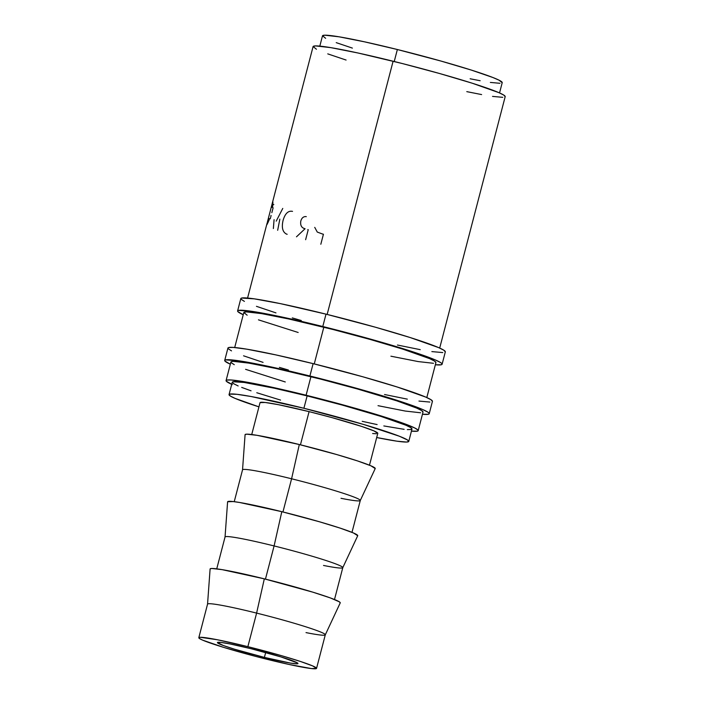 <?xml version="1.0" encoding="UTF-8"?>
<svg xmlns="http://www.w3.org/2000/svg" width="704" height="704" viewBox="0 0 704 704"><rect width="100%" height="100%" fill="white"/><g stroke="black" fill="none" stroke-linecap="round" stroke-linejoin="round"><path stroke-width="1.06" d="M445.298 351.93L443.907 350.249L438.645 347.609L410.194 337.55L375.558 327.254L326.014 314.151A105.662 6.521 -165.4 0 0 240.821 298.584L237.6 310.957A105.662 6.521 14.6 0 1 322.784 326.515L326.014 314.151L280.491 303.653L254.302 298.848L241.63 298.047L240.847 298.505L241.058 299.218L244.402 301.391M442.103 364.223A105.662 6.521 14.6 0 1 435.345 364.778L441.302 364.76L442.077 364.302L441.874 363.59L440.686 362.622L435.415 359.982L420.737 354.446L372.337 339.627L322.784 326.515A105.662 6.521 14.6 0 1 442.103 364.223L445.333 351.85A105.662 6.521 -165.4 0 0 326.014 314.151L322.784 326.515L285.498 317.777L251.082 311.212L238.41 310.42L237.626 310.878L237.829 311.59L243.232 314.732A105.662 6.521 14.6 0 1 237.6 310.957M432.414 401.412L431.015 399.74L425.753 397.091L397.302 387.033L362.666 376.737L313.122 363.634A105.662 6.521 -165.4 0 0 227.929 348.066L224.708 360.439A105.662 6.521 14.6 0 1 309.901 375.998L313.122 363.634L275.836 354.895L246.822 349.175L233.218 347.406L228.738 347.53L227.964 347.987L228.166 348.7L231.51 350.874M429.22 413.706A105.662 6.521 14.6 0 1 422.453 414.26L428.41 414.242L429.185 413.785L428.982 413.072L427.794 412.104L422.532 409.464L407.845 403.929L359.445 389.11L309.901 375.998A105.662 6.521 14.6 0 1 429.22 413.706L432.441 401.342A105.662 6.521 -165.4 0 0 313.122 363.634L309.901 375.998L264.378 365.508L238.19 360.694L225.518 359.902L224.743 360.36L224.946 361.073L230.34 364.214A105.662 6.521 14.6 0 1 224.708 360.439M264.405 657.404L265.681 652.52L264.405 657.404L290.523 663.098L296.956 663.828L297.95 663.564L297.405 662.904L281.019 656.938L250.958 648.683A41.624 2.57 14.6 0 1 297.968 663.538A41.624 2.57 14.6 0 1 264.405 657.404A41.624 2.57 14.6 0 1 217.404 642.55L223.555 645.603L234.353 649.158L264.405 657.404M340.226 602.888L339.346 601.823L330.299 597.907L312.866 592.17L264.317 578.846L256.608 613.096A60.834 3.758 -165.4 0 0 207.557 604.129L198.81 637.71A60.834 3.758 14.6 0 1 247.861 646.668L256.608 613.096L264.317 578.846A67.241 4.154 -165.4 0 0 210.1 568.99L207.548 604.173A60.834 3.758 14.6 0 1 256.608 613.096A60.834 3.758 14.6 0 1 325.292 634.841A60.834 3.758 14.6 0 1 306.02 632.606M316.554 668.378L325.301 634.806A60.834 3.758 -165.4 0 0 256.608 613.096L247.861 646.668A60.834 3.758 14.6 0 1 316.554 668.378A60.834 3.758 14.6 0 1 267.511 659.419A60.834 3.758 14.6 0 1 198.81 637.71M227.621 501.732L233.279 501.574L239.615 502.489L281.811 511.685A67.241 4.154 -165.4 0 1 357.72 535.726L353.487 532.981L339.988 528.062L319.29 521.726L281.811 511.685L274.094 545.934L281.811 511.685A67.241 4.154 -165.4 0 0 227.594 501.829L225.042 537.02A60.834 3.758 14.6 0 1 274.094 545.934L265.452 579.128L274.094 545.934A60.834 3.758 -165.4 0 0 225.051 536.976L216.744 568.841M245.106 434.579L246.726 434.166L257.11 435.327L299.306 444.532A67.241 4.154 -165.4 0 1 375.214 468.574L370.973 465.828L357.482 460.909L336.785 454.573L299.306 444.532L291.588 478.782L299.306 444.532A67.241 4.154 -165.4 0 0 245.08 434.676L242.537 469.858A60.834 3.758 14.6 0 1 291.588 478.782L282.946 511.966L291.588 478.782A60.834 3.758 -165.4 0 0 242.546 469.823L234.238 501.688M377.766 433.382L373.93 430.892L361.724 426.439L332.05 417.63L309.082 411.629L300.441 444.814L309.082 411.629A60.834 3.758 -165.4 0 0 260.031 402.662L251.733 434.535M411.963 429.106L410.74 427.627L406.111 425.304L381.11 416.46L342.188 405.055L307.129 395.903A92.858 5.729 -165.4 0 0 232.267 382.219L229.046 394.592A92.858 5.729 14.6 0 1 303.908 408.267L307.129 395.903L274.366 388.221L244.121 382.448L232.98 381.753L232.294 382.158L233.517 383.627L238.146 385.95M408.769 441.408A92.858 5.729 14.6 0 1 376.693 437.527L396.915 441.179L406.516 442.05L408.742 441.478L407.519 440L399.353 436.225L363.528 424.433L303.908 408.267A92.858 5.729 14.6 0 1 408.769 441.408L411.99 429.035A92.858 5.729 -165.4 0 0 307.129 395.903L303.908 408.267L251.099 396.519L236.896 394.302L229.759 394.126L229.073 394.522L230.296 396L234.925 398.323L258.94 406.859A92.858 5.729 14.6 0 1 229.046 394.592M502.19 82.72L499.066 80.186L492.8 77.475L471.337 70.083L440.898 61.037L397.355 49.518L394.24 61.503L397.355 49.518A92.858 5.729 -165.4 0 0 322.494 35.842L319.818 46.121M418.185 430.654L423.016 412.095A99.264 6.125 -165.4 0 0 310.93 376.675A99.264 6.125 -165.4 0 0 230.903 362.05L226.072 380.609A99.264 6.125 14.6 0 1 306.099 395.226L310.93 376.675L306.099 395.226A99.264 6.125 14.6 0 1 418.185 430.654A99.264 6.125 14.6 0 1 411.444 431.13L417.428 431.156L418.158 430.725L417.965 430.056L414.823 428.014L403.506 423.377L369.829 412.509L324.887 400.013L279.294 388.846L243.813 381.647L231.035 379.984L226.838 380.107L226.098 380.538L226.292 381.207L232.355 384.595M231.722 384.314A99.264 6.125 14.6 0 1 226.072 380.609M426.809 397.558L435.908 362.613A99.264 6.125 -165.4 0 0 323.822 327.193L314.257 363.915L323.822 327.193A99.264 6.125 -165.4 0 0 243.795 312.567L234.696 347.521M439.692 348.075L505.19 96.642A99.264 6.125 -165.4 0 0 393.105 61.222L327.149 314.433L393.105 61.222A99.264 6.125 -165.4 0 0 313.078 46.596L272.21 203.482M271.709 205.559L272.888 201.925L272.774 206.131L272.158 207.469L272.334 204.266L271.841 204.987L267.397 222.059L269.271 218.574L269.21 219.824L266.992 224.558L267.476 221.857M272.07 204.046L272.228 203.43M266.851 224.057L267.142 222.992M470.14 78.778L480.163 80.722M490.371 82.43L499.963 83.292M499.541 92.928L502.216 82.658A92.858 5.729 -165.4 0 0 397.355 49.518L364.593 41.844L339.09 36.81L324.755 35.2L322.52 35.772L325.644 38.306M336.23 42.645L352.387 48.101M466.787 91.643L481.615 94.574M492.527 96.395L502.779 97.328M505.164 96.712L503.853 95.137L498.907 92.655L472.182 83.195L439.648 73.533L402.459 63.571L358.072 53.011L330.818 47.634L315.489 45.91L313.104 46.526L316.439 49.236M327.756 53.874L346.086 60.042M362.208 421.326L377.124 424.582M383.83 425.938L404.14 429.326M407.352 429.616L411.277 429.502M241.692 387.402L251.055 390.817M256.784 392.744L280.553 400.092M372.636 433.523L376.306 433.752M369.477 465.203L377.784 433.338A60.834 3.758 -165.4 0 0 309.082 411.629L278.485 404.694L265.179 402.477L260.049 402.618M351.991 532.356L360.29 500.491A60.834 3.758 -165.4 0 0 291.588 478.782A60.834 3.758 14.6 0 1 360.272 500.535A60.834 3.758 14.6 0 1 341.009 498.3M334.497 599.518L342.795 567.644A60.834 3.758 -165.4 0 0 274.094 545.934A60.834 3.758 14.6 0 1 342.778 567.688A60.834 3.758 14.6 0 1 323.514 565.453M325.292 634.841L340.234 602.879A67.241 4.154 -165.4 0 0 264.317 578.846L222.121 569.642L211.737 568.471L210.126 568.894M247.861 646.668L281.767 655.75L300.494 661.487L312.708 665.94L316.536 668.422L311.414 668.571L288.974 664.453L255.992 656.489L223.582 647.363L202.664 640.156L199.628 638.634L198.827 637.666L200.288 637.287L217.263 639.734L247.861 646.668M250.958 648.683L230.023 643.94L220.924 642.418L217.413 642.523A41.624 2.57 14.6 0 1 250.958 648.683M271.682 205.515L272.202 204.151L273.812 204.547M272.202 204.151L272.158 207.469L272.774 206.131L272.791 201.925L271.858 204.917M266.807 224.699L269.21 219.824L269.271 218.574L267.441 222.455L268.039 222.622L267.388 222.473L267.617 221.126M271.85 212.696L273.134 207.733M270.943 215.459A99.264 6.125 -165.4 0 0 271.102 215.547L270.248 218.838M273.363 228.554L274.085 219.648M276.206 221.144L282.762 208.428M277.666 230.287L279.84 219.129M287.179 234.282L286.475 234.089C282.594 232.038 281.459 227.489 283.07 220.431C285.094 213.506 288.244 210.478 292.512 211.367M296.481 236.817L305.07 228.73C301.567 227.929 300.142 225.359 300.81 221.03C301.646 218.161 303.204 216.674 305.483 216.568L306.293 216.647M307.798 229.574A99.264 6.125 -165.4 0 0 308.229 229.706L305.624 239.703M320.822 244.253L323.426 234.256A99.264 6.125 -165.4 0 1 322.036 233.851L317.275 232.065L314.741 227.374M384.542 394.513L407.343 399.142M418.959 401.078L429.871 402.063M243.558 355.81L263.067 362.375M279.409 367.382L288.394 370.014M378.022 405.68L405.275 411.057L420.614 412.782M422.99 412.166L421.687 410.59L416.742 408.109L396.818 400.849L357.474 388.986L320.294 379.025L275.906 368.465L248.653 363.088L233.314 361.363L231.669 361.548L230.938 361.979L231.123 362.648L234.274 364.69M245.59 369.327L285.278 381.964M397.426 345.03L420.235 349.659M431.851 351.595L442.763 352.581M256.45 306.328L275.959 312.893M292.301 317.9L301.286 320.531M390.914 356.198L418.167 361.574L433.497 363.299M435.882 362.683L434.579 361.108L429.625 358.626L402.899 349.166L370.366 339.504L333.186 329.542L288.79 318.982L261.536 313.606L246.206 311.881L243.822 312.497L247.157 315.207M258.474 319.845L298.17 332.482M247.579 298.038L266.922 223.793M375.214 468.574L360.272 500.535M357.72 535.726L342.778 567.688M268.03 222.64L267.388 222.473"/></g></svg>
